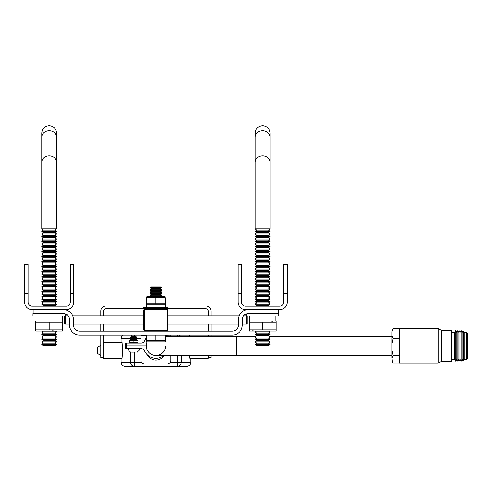 <?xml version="1.0" encoding="UTF-8"?>
<svg xmlns="http://www.w3.org/2000/svg" width="492" height="492" viewBox="0 0 492 492"><rect width="100%" height="100%" fill="white"/><g stroke="black" fill="none" stroke-linecap="round" stroke-linejoin="round"><path stroke-width="0.74" d="M165.521 346.589A9.643 9.643 0 0 1 155.909 355.525A9.643 9.643 0 0 1 146.265 345.882L146.265 345.882A9.643 9.643 0 0 0 155.909 355.525L236.265 355.525L236.265 336.245L165.564 336.245M155.909 360.039A9.643 9.643 0 0 0 164.07 355.525A9.643 9.643 0 0 1 147.379 354.892A9.643 9.643 0 0 0 155.909 360.039M255.92 306.159L256.701 305.507L268.558 305.507L269.339 306.159M268.558 305.507L270.065 304.253L255.194 304.253L256.701 305.507L255.194 304.253L256.701 302.992L268.558 302.992L270.065 304.253M268.558 302.992L270.065 301.737L255.194 301.737L256.701 302.992M268.558 300.483L270.065 299.228L268.558 297.974L256.701 297.974L255.194 299.228L256.701 300.483L268.558 300.483L270.065 301.737L268.558 300.483L270.065 299.228L255.194 299.228L256.701 300.483L255.194 301.737M268.558 297.974L270.065 296.719L255.194 296.719L256.701 297.974L255.194 296.719L256.701 295.464L268.558 295.464L270.065 296.719M268.558 295.464L270.065 294.204L255.194 294.204L256.701 295.464L255.194 296.719M256.701 292.949L255.194 291.695L270.065 291.695L268.558 292.949L270.065 291.695L268.558 290.44L256.701 290.44L255.194 291.695L256.701 292.949L255.194 294.204L256.701 292.949L268.558 292.949L270.065 294.204M268.558 290.44L270.065 289.185L255.194 289.185L256.701 290.44L255.194 289.185L256.701 287.931L268.558 287.931L270.065 289.185M268.558 287.931L270.065 286.67L255.194 286.67L256.701 287.931L255.194 289.185M268.558 285.415L270.065 284.161L268.558 282.906L256.701 282.906L255.194 284.161L256.701 285.415L255.194 286.67L256.701 285.415L268.558 285.415L270.065 286.67M256.701 285.415L255.194 284.161L270.065 284.161M268.558 282.906L270.065 281.652L255.194 281.652L256.701 282.906L255.194 281.652L256.701 280.397L268.558 280.397L270.065 281.652M268.558 280.397L270.065 279.142L255.194 279.142L256.701 280.397L255.194 281.652M256.701 280.397L255.194 279.142L256.701 277.882L268.558 277.882L270.065 279.142M255.194 276.627L256.701 275.372L268.558 275.372L270.065 276.627L268.558 277.882L270.065 276.627L255.194 276.627L256.701 277.882M268.558 275.372L270.065 274.118L255.194 274.118L256.701 275.372M255.194 274.118L256.701 272.863L268.558 272.863L270.065 274.118M268.558 272.863L270.065 271.609L255.194 271.609L256.701 272.863L255.194 271.609L256.701 270.348L268.558 270.348L270.065 271.609L268.558 272.863M268.558 270.348L270.065 269.093L255.194 269.093L256.701 270.348M255.194 269.093L256.701 267.839L268.558 267.839L270.065 269.093M268.558 267.839L270.065 266.584L255.194 266.584L256.701 267.839L255.194 266.584L256.701 265.329L268.558 265.329L270.065 266.584M268.558 265.329L270.065 264.075L255.194 264.075L256.701 265.329L255.194 266.584M255.194 264.075L256.701 262.814L268.558 262.814L270.065 264.075M268.558 262.814L270.065 261.56L255.194 261.56L256.701 262.814M255.194 261.56L256.701 260.305L268.558 260.305L270.065 261.56M268.558 260.305L270.065 259.05L255.194 259.05L256.701 260.305M255.194 259.05L256.701 257.796L268.558 257.796L270.065 259.05M268.558 257.796L270.065 256.541L255.194 256.541L256.701 257.796M255.194 256.541L256.701 255.287L268.558 255.287L270.065 256.541M268.558 255.287L270.065 254.026L255.194 254.026L256.701 255.287M255.194 254.026L256.701 252.771L268.558 252.771L270.065 254.026M268.558 252.771L270.065 251.517L255.194 251.517L256.701 252.771M255.194 251.517L256.701 250.262L268.558 250.262L270.065 251.517M268.558 250.262L270.065 249.007L255.194 249.007L256.701 250.262M255.194 249.007L256.701 247.753L268.558 247.753L270.065 249.007M268.558 247.753L270.065 246.492L255.194 246.492L256.701 247.753M268.558 245.237L270.065 243.983L268.558 242.728L256.701 242.728L255.194 243.983L256.701 245.237L255.194 246.492L256.701 245.237L268.558 245.237L270.065 246.492M256.701 245.237L255.194 243.983L270.065 243.983M268.558 242.728L270.065 241.474L255.194 241.474L256.701 242.728M256.701 240.219L268.558 240.219L270.065 241.474L268.558 240.219L270.065 238.964L255.194 238.964L256.701 240.219L255.194 241.474L256.701 240.219M268.558 237.704L270.065 236.449L268.558 235.194L256.701 235.194L255.194 236.449L256.701 237.704L255.194 238.964L256.701 237.704L268.558 237.704L270.065 238.964M268.558 235.194L270.065 233.94L268.558 232.685L256.701 232.685L255.194 233.94L256.701 235.194L255.194 236.449L270.065 236.449M268.558 232.685L270.065 231.431L268.558 230.17L256.701 230.17L255.194 231.431L256.701 232.685L255.194 233.94L270.065 233.94M255.194 231.431L270.065 231.431M268.558 230.17L270.065 228.915L270.065 175.933L255.194 175.933L255.194 228.915L270.065 228.915M256.701 230.17L255.194 228.915M43.259 305.507L42.472 306.159L43.259 305.507L55.11 305.507L55.891 306.159L55.11 305.507L56.617 304.253L55.11 302.992L56.617 301.737L55.11 300.483L56.617 299.228L55.11 300.483L56.617 301.737L55.11 302.992L56.617 304.253L41.752 304.253L43.259 305.507M55.11 300.483L43.259 300.483L41.752 301.737L56.617 301.737M55.11 297.974L43.259 297.974L41.752 296.719L43.259 295.464L41.752 294.204L43.259 292.949L55.11 292.949L56.617 294.204L55.11 295.464L43.259 295.464L41.752 296.719L56.617 296.719L55.11 297.974L56.617 299.228L41.752 299.228L43.259 300.483L41.752 301.737L43.259 302.992L55.11 302.992M55.11 292.949L56.617 291.695L55.11 290.44L56.617 291.695L55.11 292.949L56.617 294.204L55.11 295.464L56.617 296.719M56.617 294.204L41.752 294.204L43.259 292.949L41.752 291.695L43.259 290.44L41.752 289.185L43.259 287.931L55.11 287.931L56.617 289.185L55.11 290.44L43.259 290.44L41.752 291.695L56.617 291.695M55.11 287.931L56.617 286.67L55.11 285.415L56.617 284.161L55.11 282.906L56.617 284.161L55.11 285.415L56.617 286.67L55.11 287.931L56.617 289.185L41.752 289.185L43.259 287.931L41.752 286.67L56.617 286.67M43.259 282.906L41.752 281.652L43.259 280.397L55.11 280.397L56.617 281.652L55.11 282.906L43.259 282.906L41.752 284.161L43.259 285.415L41.752 286.67L43.259 285.415L55.11 285.415M55.11 280.397L56.617 279.142L55.11 277.882L56.617 279.142L55.11 280.397L56.617 281.652L41.752 281.652L43.259 280.397L41.752 279.142L56.617 279.142M43.259 277.882L41.752 279.142L43.259 277.882L55.11 277.882L56.617 276.627L55.11 275.372L56.617 276.627L41.752 276.627L43.259 277.882M43.259 275.372L41.752 274.118L43.259 272.863L41.752 271.609L43.259 270.348L55.11 270.348L56.617 271.609L55.11 272.863L43.259 272.863L41.752 274.118L56.617 274.118L55.11 275.372L43.259 275.372L41.752 276.627M56.617 271.609L41.752 271.609L43.259 270.348L41.752 269.093L43.259 267.839L55.11 267.839L56.617 269.093L55.11 270.348L56.617 271.609L55.11 272.863L56.617 274.118M56.617 264.075L55.11 262.814L43.259 262.814L41.752 264.075L56.617 264.075L55.11 265.329L43.259 265.329L41.752 266.584L56.617 266.584L55.11 265.329L56.617 266.584L55.11 267.839L56.617 269.093L41.752 269.093M43.259 267.839L41.752 266.584L43.259 265.329L41.752 264.075L43.259 262.814L41.752 261.56L43.259 260.305L41.752 259.05L43.259 257.796L55.11 257.796L56.617 259.05L55.11 260.305L43.259 260.305L41.752 261.56L56.617 261.56L55.11 260.305L56.617 261.56L55.11 262.814M43.259 255.287L41.752 256.541L56.617 256.541L55.11 255.287L56.617 256.541L55.11 257.796L56.617 259.05L41.752 259.05L43.259 257.796L41.752 256.541L43.259 255.287L55.11 255.287L56.617 254.026L55.11 252.771L56.617 254.026L41.752 254.026L43.259 255.287M43.259 252.771L41.752 251.517L43.259 250.262L41.752 249.007L43.259 247.753L55.11 247.753L56.617 249.007L55.11 250.262L43.259 250.262L41.752 251.517L56.617 251.517L55.11 250.262L56.617 251.517L55.11 252.771L43.259 252.771L41.752 254.026M43.259 245.237L41.752 246.492L56.617 246.492L55.11 245.237L56.617 246.492L55.11 247.753L56.617 249.007L41.752 249.007L43.259 247.753L41.752 246.492L43.259 245.237L55.11 245.237L56.617 243.983L55.11 242.728L56.617 243.983L41.752 243.983L43.259 242.728L55.11 242.728L56.617 241.474L41.752 241.474L43.259 242.728L41.752 243.983L43.259 245.237M41.752 241.474L43.259 240.219L55.11 240.219L56.617 238.964L55.11 237.704L56.617 238.964L55.11 240.219L56.617 241.474M43.259 240.219L41.752 238.964L43.259 237.704L41.752 236.449L43.259 235.194L55.11 235.194L56.617 236.449L55.11 237.704L43.259 237.704L41.752 238.964L56.617 238.964M41.752 228.915L43.259 230.17L41.752 231.431L43.259 232.685L41.752 233.94L56.617 233.94L55.11 232.685L56.617 233.94L55.11 235.194L56.617 236.449L41.752 236.449L43.259 235.194L41.752 233.94L43.259 232.685L55.11 232.685L56.617 231.431L55.11 230.17L56.617 228.915L56.617 175.933L41.752 175.933L41.752 228.915L56.617 228.915L55.11 230.17L56.617 231.431L41.752 231.431L43.259 230.17L55.11 230.17M43.259 302.992L41.752 304.253M43.259 297.974L41.752 299.228M41.752 284.161L56.617 284.161M35.768 321.024A4.231 4.231 0 0 1 36.027 320.975A4.231 4.231 0 0 0 35.768 321.024L35.768 322.131L35.768 321.024L35.768 322.131L62.601 322.131L62.601 321.024A4.231 4.231 0 0 0 62.343 320.975L62.343 316.055M62.343 331.067A4.231 4.231 0 0 0 62.601 331.024L62.601 329.911L62.601 331.024L62.601 329.911L35.768 329.911L35.768 331.024A4.231 4.231 0 0 0 36.027 331.067L62.343 331.067A4.231 4.231 0 0 0 62.601 331.024M56.617 331.872L55.11 333.127L43.259 333.127L41.752 334.382L43.259 333.127L41.752 331.872L42.718 331.067L41.752 331.872L56.617 331.872L55.651 331.067M41.752 336.897L43.259 338.152L55.11 338.152L56.617 336.897L41.752 336.897L43.259 335.642L55.11 335.642L56.617 334.382L41.752 334.382L43.259 335.642M55.11 335.642L56.617 336.897L55.11 338.152L56.617 339.406L41.752 339.406L43.259 338.152M41.752 341.915L43.259 343.17L55.11 343.17L56.617 341.915L55.11 340.661L56.617 341.915L41.752 341.915L43.259 340.661L55.11 340.661L56.617 339.406L55.11 338.152M41.752 344.431L43.259 345.685L55.11 345.685L56.617 344.431L55.11 343.17L56.617 344.431L41.752 344.431L43.259 343.17M63.394 313.539L32.964 313.539L32.964 316.055L65.405 316.055L65.405 313.878L63.394 313.539A6.125 6.125 0 0 1 69.526 319.671L69.526 325.04A10.043 10.043 0 0 0 79.569 335.089L232.242 335.089A10.043 10.043 0 0 0 242.292 325.04L242.292 319.671A6.125 6.125 0 0 1 248.417 313.539L246.406 313.878L246.406 316.055L278.853 316.055L278.853 313.539L247.562 313.601M36.027 316.055L36.027 320.975L62.343 320.975A4.231 4.231 0 0 1 62.601 321.024M55.11 333.127L56.617 334.382M43.259 340.661L41.752 339.406M249.469 331.067L275.791 331.067A4.231 4.231 0 0 0 276.049 331.024L276.049 329.911L276.049 331.024L276.049 329.911L249.21 329.911L249.21 331.024A4.231 4.231 0 0 0 249.469 331.067M255.194 331.872L256.701 333.127L255.194 331.872L256.16 331.067L255.194 331.872L270.065 331.872L269.099 331.067L270.065 331.872L268.558 333.127L270.065 334.382L255.194 334.382L256.701 333.127L268.558 333.127M256.701 333.127L255.194 334.382L256.701 335.642L268.558 335.642L270.065 334.382M256.701 335.642L255.194 336.897L270.065 336.897L268.558 335.642M255.194 336.897L256.701 338.152L268.558 338.152L270.065 336.897M256.701 338.152L255.194 339.406L270.065 339.406L268.558 338.152M255.194 339.406L256.701 340.661L268.558 340.661L270.065 339.406M256.701 340.661L255.194 341.915L270.065 341.915L268.558 340.661M255.194 341.915L256.701 343.17L268.558 343.17L270.065 341.915M256.701 343.17L255.194 344.431L270.065 344.431L268.558 343.17M255.194 344.431L256.701 345.685L268.558 345.685L270.065 344.431M275.791 320.975A4.231 4.231 0 0 1 276.049 321.024L276.049 322.131L276.049 321.024L276.049 322.131L249.21 322.131L249.21 321.024A4.231 4.231 0 0 1 249.469 320.975L275.791 320.975L275.791 316.055M249.469 320.975L249.469 316.055M136.856 339.64L130.983 339.64L131.991 339.013L135.853 339.013L136.856 339.64L135.853 340.267L137.668 340.267L130.171 340.267A1.089 1.089 0 0 0 129.87 340.31L129.87 340.796L129.87 340.31M130.983 339.64L131.991 340.267L130.171 340.267L137.668 340.267A1.089 1.089 0 0 1 137.969 340.31L137.969 340.796L129.87 340.796L129.87 342.629L137.969 342.629L137.969 343.115A1.089 1.089 0 0 1 137.938 343.121M135.853 339.013L136.856 338.385L130.983 338.385L131.991 339.013M136.856 338.385L135.853 337.758L131.991 337.758L130.983 338.385M135.853 337.758L136.856 337.125L130.983 337.125L131.991 337.758M136.856 337.125L135.853 336.497L131.991 336.497L130.983 337.125M97.275 351.614L97.564 353.484L97.527 349.234M97.564 353.484L97.564 353.102M146.622 297.721L146.622 296.879L146.622 297.721L165.195 297.721L165.195 303.878L146.622 303.878L146.622 304.72A3.327 3.327 0 0 0 147.329 304.843A3.327 3.327 0 0 1 146.622 304.72L146.622 296.879A3.327 3.327 0 0 1 147.329 296.756L164.488 296.756A3.327 3.327 0 0 1 165.195 296.879M161.579 296.756L150.232 296.756M161.733 296.67L160.478 295.913L151.339 295.913L150.078 296.67M160.478 295.913L161.733 295.163L150.078 295.163L151.339 295.913M161.733 295.163L160.478 294.407L151.339 294.407L150.078 295.163M160.478 294.407L161.733 293.656L150.078 293.656L151.339 294.407M161.733 293.656L160.478 292.9L151.339 292.9L150.078 293.656M160.478 292.9L161.733 292.15L150.078 292.15L151.339 292.9M161.733 292.15L160.478 291.393L151.339 291.393L150.078 292.15M160.478 291.393L161.733 290.643L150.078 290.643L151.339 291.393M161.733 290.643L160.478 289.886L151.339 289.886L150.078 290.643M160.478 289.886L161.733 289.136L150.078 289.136L151.339 289.886M161.733 289.136L160.478 288.38L151.339 288.38L150.078 289.136M160.478 288.38L161.733 287.629L150.078 287.629L151.339 288.38M161.733 287.629L160.478 286.873L151.339 286.873L150.078 287.629M146.253 335.089L146.253 341.731A3.063 3.063 0 0 0 147.09 341.915A3.063 3.063 0 0 1 146.253 341.731L146.253 340.532L165.564 340.532L165.564 341.731A3.063 3.063 0 0 1 164.722 341.915L147.09 341.915M165.564 341.731L165.564 335.089M166.48 309.265L145.337 309.265A1.002 1.002 0 0 0 144.328 310.267L144.328 329.665A1.002 1.002 0 0 0 145.337 330.667L166.48 330.667A1.002 1.002 0 0 0 167.483 329.665L167.483 310.267A1.002 1.002 0 0 0 166.48 309.265L166.48 308.761L168.012 308.761L168.012 307.352L143.805 307.352L143.805 308.761L166.48 308.761A1.507 1.507 0 0 1 167.987 310.267L167.987 329.665A1.507 1.507 0 0 1 166.48 331.171L79.569 331.171A6.125 6.125 0 0 1 73.443 325.04L73.443 319.671A10.043 10.043 0 0 0 63.394 309.622M165.349 307.352L165.349 304.843L146.462 304.843L146.462 307.352M135.282 352.161L130.417 352.124M137.428 352.124L136.979 352.124M242.292 323.982L246.633 323.982L246.633 316.055M65.178 316.055L65.178 323.982L69.526 323.982M246.738 316.055L247.138 316.448L247.138 323.484L246.633 323.982M65.178 323.982L64.68 323.484L64.68 316.448L65.073 316.055M211.025 355.525L211.025 357.629L208.264 357.629L208.264 358.256L189.727 358.256L189.309 355.525M103.548 342.537L122.084 342.537L122.637 350.396L122.084 358.256L103.548 358.256L103.548 357.629L100.786 357.629L100.786 335.089M121.087 362.309L121.087 358.256L121.094 362.309A4.016 4.01 90 0 0 125.103 366.331L134.544 366.331L125.103 366.331A4.016 4.016 0 0 1 121.087 362.309L130.534 362.309L130.534 352.143M121.087 342.537L121.087 338.478L121.094 342.537M454.743 359.234L454.743 332.537L455.776 330.562L455.776 361.208L454.743 359.234L451.582 359.234M456.804 359.234L456.804 332.537L457.831 330.562L457.831 361.208L456.804 359.234L455.776 361.208M458.858 359.234L458.858 332.537L459.885 330.562L459.885 361.208L458.858 359.234L457.831 361.208M460.912 359.234L460.912 332.537L461.945 330.562L461.945 361.208L460.912 359.234L459.885 361.208M462.972 359.234L462.972 332.537L463.605 331.319L463.605 360.445L462.972 359.234L461.945 361.208M466.41 359.234L466.41 332.537L467.4 333.109L467.4 358.662L466.41 359.234L464.239 359.234L464.239 332.537L463.605 331.319M441.693 330.562L451.582 330.562L451.582 361.208L441.693 361.208L441.693 330.562L438.274 328.582L399.184 328.582L399.184 363.188L438.274 363.188L438.274 328.582M165.195 304.72A3.327 3.327 0 0 1 164.488 304.843A3.327 3.327 0 0 0 165.195 304.72L165.195 303.878M129.87 343.115L129.87 342.629L129.87 343.115A1.089 1.089 0 0 0 129.906 343.121M283.749 293.3L283.749 302.088A4.065 4.065 0 0 1 279.677 306.159L245.582 306.159A4.065 4.065 0 0 1 241.51 302.088L241.51 264.401L238.048 264.401L238.048 302.088A7.534 7.534 0 0 0 245.582 309.622L279.677 309.622A7.534 7.534 0 0 0 287.211 302.088L287.211 264.401L283.749 264.401L283.749 293.3L287.211 293.3M70.301 293.3L70.301 302.088A4.065 4.065 0 0 1 66.236 306.159L32.134 306.159A4.065 4.065 0 0 1 28.062 302.088L28.062 264.401L24.6 264.401L24.6 302.088A7.534 7.534 0 0 0 32.134 309.622L66.236 309.622A7.534 7.534 0 0 0 73.769 302.088L73.769 264.401L70.301 264.401L70.301 293.3L73.769 293.3M65.215 313.816L64.895 313.73L65.215 313.816M249.21 322.131L249.21 329.911M271.098 321.055L272.734 321.184M247.544 313.607L248.417 313.539M100.786 315.95L100.786 311.018A5.025 5.025 0 0 1 105.811 305.999L146.462 305.999M165.349 305.999L206.007 305.999A5.025 5.025 0 0 1 211.025 311.018L211.025 315.95M137.969 343.115L137.969 340.31M125.472 343.121L126.475 343.121L126.475 345.882L125.472 345.882L125.472 343.121M146.253 338.096A12.405 12.405 0 0 0 144.507 340.993A3.518 3.518 0 0 1 141.278 343.121L126.475 343.121M97.275 349.271L97.564 350.009M97.275 349.111L97.564 347.303M100.786 323.982L100.786 331.171M211.025 323.982L211.025 331.171M211.025 335.089L211.025 336.245M133.012 352.149L133.449 352.124M146.29 346.589A0.75 0.75 0 0 0 145.54 345.888L126.475 345.888L126.475 348.65L125.472 348.65L125.472 345.888L145.54 345.882A0.75 0.75 0 0 0 146.29 345.181A9.643 9.643 0 0 1 147.12 341.915A9.643 9.643 0 0 0 146.265 345.882L146.265 346.442M399.184 355.661L393.145 355.661L391.952 350.243L391.952 343.834L393.145 338.41L391.952 335.341L391.952 331.706L393.145 328.638L392.45 329.271L391.952 331.706M399.184 338.41L393.145 338.41M399.184 363.133L393.145 363.133L392.45 362.499L391.952 358.01L393.145 355.661M399.184 328.638L393.145 328.638M140.964 343.121L140.964 335.089M170.847 335.089L165.564 335.212M140.964 348.65L140.964 360.322A3.764 3.764 0 0 0 144.734 364.092L167.083 364.092A3.764 3.764 0 0 0 170.847 360.322L170.847 355.525M170.847 336.245L170.847 335.212M181.284 355.525L181.284 362.309L190.718 362.309A4.016 4.01 -90 0 1 186.708 366.331L134.544 366.331A4.016 4.01 -90 0 1 130.534 362.309L141.53 362.309M103.548 357.629L103.548 335.089M103.548 331.171L103.548 323.982M103.548 315.95L103.548 311.018A2.257 2.257 0 0 1 105.811 308.761L143.805 308.761M208.264 357.629L208.264 355.525M208.264 336.245L208.264 335.089M208.264 331.171L208.264 323.982M208.264 315.95L208.264 311.018A2.257 2.257 0 0 0 206.007 308.761L168.012 308.761M278.675 309.622L278.675 313.539M248.417 309.622A10.043 10.043 0 0 0 238.374 319.671L238.374 325.04A6.125 6.125 0 0 1 232.242 331.171L166.48 331.171L166.48 330.667M33.136 313.539L33.136 309.622M132.25 352.161L132.563 352.161M126.475 348.65L141.278 348.65A3.518 3.518 0 0 1 144.507 350.778A12.405 12.405 0 0 0 163.713 355.525M392.45 362.499L391.952 360.784M391.952 343.834L391.952 335.341M391.952 358.01L391.952 350.243M155.909 335.089L155.909 340.532M146.253 341.731L146.253 340.532M155.909 303.878L155.909 297.721M133.922 342.629L133.922 340.796M145.337 330.667L145.337 331.171A1.507 1.507 0 0 1 143.83 329.665L143.83 310.267A1.507 1.507 0 0 1 145.337 308.761L145.337 309.265M276.049 322.131L276.049 329.911M262.63 322.131L262.63 329.911M254.161 330.987L252.525 330.864M54.132 330.987L52.496 330.864L54.132 330.987M35.768 322.131L35.768 329.911M49.182 322.131L49.182 329.911M62.601 322.131L62.601 329.911M28.062 293.3L24.6 293.3M241.51 293.3L238.048 293.3M270.065 162.342L270.065 137.231A7.435 6.439 0 0 0 262.63 130.792A7.435 6.439 0 0 0 255.194 137.231L255.194 162.342A7.435 6.439 0 0 1 262.63 155.903A7.435 6.439 0 0 1 270.065 162.342L270.065 175.933M56.617 137.231L56.617 162.342A7.435 6.439 0 0 0 49.182 155.903A7.435 6.439 0 0 0 41.752 162.342L41.752 137.231A7.435 6.439 0 0 1 49.182 130.792A7.435 6.439 0 0 1 56.617 137.231L56.617 133.104C56.174 128.59 53.696 126.112 49.182 125.669C44.667 126.112 42.189 128.59 41.752 133.104L42.084 135.312M146.253 335.212L140.964 335.212M134.544 335.089L134.544 336.497M140.964 338.478L136.702 338.478M177.274 336.245L177.274 335.089M170.281 362.309L177.274 362.309L177.274 355.525M134.544 352.161L134.544 366.331M177.274 366.331L177.274 362.309L181.284 362.309A4.016 4.01 90 0 1 177.274 366.331M122.957 335.089A4.016 4.01 90 0 0 121.094 338.478L130.534 338.478A4.016 4.01 -90 0 1 132.391 335.089M131.143 338.478L130.534 338.478L130.534 340.267M179.42 335.089A4.016 4.01 90 0 1 180.601 336.245M190.041 336.245A4.016 4.01 -90 0 0 188.86 335.089A4.016 4.016 0 0 1 190.047 336.245M190.718 362.309L190.718 358.256M167.483 329.665L167.987 329.665M167.483 310.267L167.987 310.267M143.83 329.665L144.328 329.665M143.83 310.267L144.328 310.267M255.194 137.231L255.194 133.104C255.637 128.59 258.115 126.112 262.63 125.669C267.144 126.112 269.622 128.59 270.065 133.104L270.065 137.231M255.532 135.312L255.194 133.104M255.194 162.342L255.194 175.933L255.194 162.342M41.752 162.342L41.752 175.933L41.752 162.342M56.279 135.312L56.617 133.104M56.617 162.342L56.617 175.933M100.786 355.618L97.527 353.416M211.025 355.618L211.818 355.525M391.952 355.525L236.265 355.525M140.448 348.65L137.336 352.143M167.987 323.982L238.374 323.982M73.443 323.982L143.83 323.982M464.239 359.234L463.605 360.445M441.693 361.208L438.274 363.188M466.41 332.537L464.239 332.537M462.972 332.537L461.945 330.562M460.912 332.537L459.885 330.562M458.858 332.537L457.831 330.562M456.804 332.537L455.776 330.562M454.743 332.537L451.582 332.537M122.951 335.089A4.016 4.016 0 0 0 121.087 338.478M186.708 366.331A4.016 4.016 0 0 0 190.73 362.309L190.73 358.256M65.405 315.95L68.265 315.95M72.724 315.95L143.83 315.95M167.987 315.95L239.087 315.95M243.546 315.95L246.406 315.95M130.491 352.137L127.391 348.65M391.952 336.245L269.278 336.245M255.981 336.245L236.265 336.245M100.786 345.175L97.527 347.377M41.752 137.231L41.752 133.104M269.727 135.312L270.065 133.104"/></g></svg>
